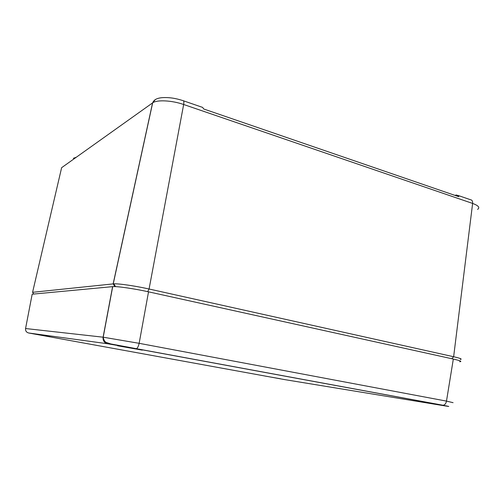 <?xml version="1.0" encoding="UTF-8"?>
<svg xmlns="http://www.w3.org/2000/svg" width="504" height="504" viewBox="0 0 504 504"><rect width="100%" height="100%" fill="white"/><g stroke="black" fill="none" stroke-linecap="round" stroke-linejoin="round"><path stroke-width="0.76" d="M454.81 195.332L456.769 194.998L458.804 196.705L203.729 108.99L202.621 107.402L183.525 100.825M74.39 158.596L73.357 158.3L76.312 157.229M477.597 209.393C480.154 207.585 478.491 205.601 472.62 203.433L183.658 104.498L149.077 289.006L453.638 356.738L451.849 358.735M147.685 291.64L149.077 289.006C135.544 285.963 118.843 283.525 113.847 283.828L32.584 292.307L33.73 294.046M460.366 359.446C462.502 359.15 460.259 358.25 453.638 356.738L472.62 203.433C472.771 201.14 472.027 199.893 470.396 199.691L457.966 195.407M103.062 339.053L103.547 339.148M25.546 328.639L32.099 294.607M32.174 294.191L112.701 286.637C116.985 286.171 134.392 288.672 148.529 291.829L453.323 359.062C460.297 360.644 462.42 361.538 459.679 361.74M284.495 379.575L28.621 332.98C26.366 332.338 25.345 330.857 25.565 328.526L103.207 337.201L139.148 343.319L148.529 291.829M112.701 286.637L103.207 337.201C103.818 340.326 104.977 342.121 106.697 342.588L110.748 343.93L136.401 348.686C137.529 348.195 138.442 346.406 139.148 343.319L446.487 401.108L453.071 402.677M117.52 345.757L142.298 350.135L117.52 345.757M49.965 336.792L33.069 333.799L49.965 336.792M442.764 405.348L419.07 401.203L442.821 405.443C443.684 405.569 443.665 405.537 442.764 405.348M280.728 378.825L264.77 376.009L280.728 378.825M113.236 283.872L152.668 102.841C156.908 99.622 171.933 100.372 183.658 104.498C184.092 101.789 183.815 100.485 182.839 100.586C175.562 98.204 168.695 97.222 162.238 97.65C156.965 98.091 153.777 99.823 152.668 102.841L61.627 167.687L32.584 292.307M155.308 99.584L152.58 102.904L113.148 283.878L114.874 286.606M28.621 332.98L107.428 343.728C104.246 342.802 102.803 340.622 103.106 337.189L112.594 286.65M107.428 343.728L136.401 348.686L443.003 405.248C444.805 405.008 445.964 403.635 446.487 401.108L453.323 359.062M443.003 405.248L442.588 405.216C450.374 406.671 450.803 406.835 443.873 405.714L284.407 379.562M136.156 348.699L442.588 405.216M115.561 286.637L113.847 283.828"/></g></svg>
